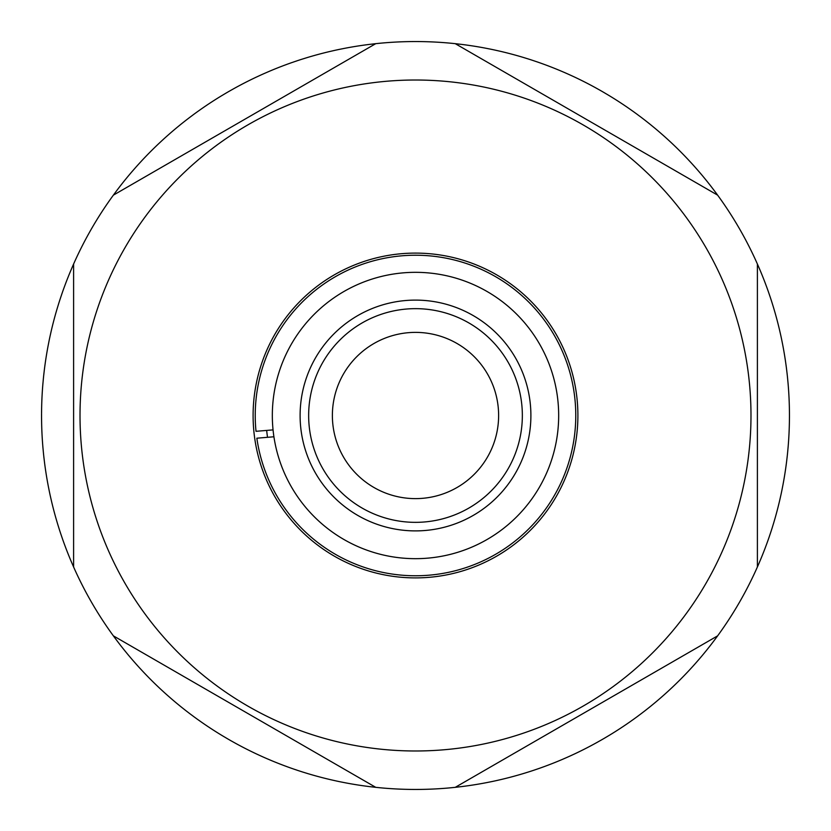 <?xml version="1.0" encoding="UTF-8"?>
<svg xmlns="http://www.w3.org/2000/svg" width="831" height="831" viewBox="0 0 831 831"><rect width="100%" height="100%" fill="white"/><g stroke="black" fill="none" stroke-linecap="round" stroke-linejoin="round"><path stroke-width="1.25" d="M335.911 780.88L336.503 781.015A373.95 373.95 0 0 0 340.606 781.878L345.914 782.916A373.95 373.95 0 0 0 369.774 786.645L375.145 787.269A373.95 373.95 0 0 0 375.737 787.331A373.95 373.95 0 0 0 455.263 787.331A373.95 373.95 0 0 0 457.486 787.082L462.857 786.438A373.95 373.95 0 0 0 486.706 782.605L492.004 781.545A373.95 373.95 0 0 0 496.107 780.662L501.373 779.457A373.95 373.95 0 0 0 524.683 773.152L529.846 771.542A373.95 373.95 0 0 0 533.834 770.233L538.945 768.488A373.95 373.95 0 0 0 561.476 759.783L566.43 757.633A373.95 373.95 0 0 0 570.263 755.919L575.166 753.655A373.95 373.95 0 0 0 596.658 742.634L601.364 739.985A373.95 373.95 0 0 0 604.999 737.876L609.632 735.113A373.95 373.95 0 0 0 629.867 721.91L634.271 718.784A373.95 373.95 0 0 0 637.657 716.312L641.979 713.06A373.95 373.95 0 0 0 660.718 697.822L664.769 694.249A373.95 373.95 0 0 0 667.885 691.434L671.843 687.756A373.95 373.95 0 0 0 688.889 670.648L692.545 666.67A373.95 373.95 0 0 0 695.339 663.543L698.902 659.471A373.95 373.95 0 0 0 714.058 640.67L717.278 636.338A373.95 373.95 0 0 0 717.631 635.85A373.95 373.95 0 0 0 758.298 564.924L760.417 559.959A373.95 373.95 0 0 0 769.028 537.387L770.753 532.266A373.95 373.95 0 0 0 772.041 528.277L773.63 523.115A373.95 373.95 0 0 0 779.831 499.774L781.015 494.497A373.95 373.95 0 0 0 781.878 490.394L782.916 485.086A373.95 373.95 0 0 0 786.645 461.226L787.269 455.855A373.95 373.95 0 0 0 787.695 451.68L788.183 446.299A373.95 373.95 0 0 0 789.388 422.179L789.45 416.778A373.95 373.95 0 0 0 789.45 415.5A373.95 373.95 0 0 0 789.44 412.581L789.357 407.18A373.95 373.95 0 0 0 788.037 383.06L787.528 377.679A373.95 373.95 0 0 0 787.082 373.514L786.438 368.143A373.95 373.95 0 0 0 782.605 344.294L781.545 338.996A373.95 373.95 0 0 0 780.662 334.893L779.457 329.627A373.95 373.95 0 0 0 773.152 306.317L771.542 301.154A373.95 373.95 0 0 0 770.233 297.166L768.488 292.055A373.95 373.95 0 0 0 759.783 269.524L757.633 264.57A373.95 373.95 0 0 0 757.394 264.019A373.95 373.95 0 0 0 717.631 195.15A373.95 373.95 0 0 0 716.312 193.343L713.06 189.021A373.95 373.95 0 0 0 697.822 170.282L694.249 166.231A373.95 373.95 0 0 0 691.434 163.115L687.756 159.157A373.95 373.95 0 0 0 670.648 142.111L666.67 138.455A373.95 373.95 0 0 0 663.543 135.661L659.471 132.098A373.95 373.95 0 0 0 640.67 116.942L636.338 113.722A373.95 373.95 0 0 0 632.931 111.261L628.516 108.155A373.95 373.95 0 0 0 608.23 95.046L603.576 92.293A373.95 373.95 0 0 0 599.94 90.195L595.225 87.567A373.95 373.95 0 0 0 573.681 76.649L568.768 74.406A373.95 373.95 0 0 0 564.924 72.702L559.959 70.583A373.95 373.95 0 0 0 537.387 61.972L532.266 60.248A373.95 373.95 0 0 0 528.277 58.959L523.115 57.37A373.95 373.95 0 0 0 499.774 51.169L494.497 49.985A373.95 373.95 0 0 0 490.394 49.122L485.086 48.084A373.95 373.95 0 0 0 461.226 44.355L455.855 43.731A373.95 373.95 0 0 0 455.263 43.669A373.95 373.95 0 0 0 375.737 43.669A373.95 373.95 0 0 0 373.514 43.918L368.143 44.562A373.95 373.95 0 0 0 344.294 48.395L338.996 49.455A373.95 373.95 0 0 0 334.893 50.338L329.627 51.543A373.95 373.95 0 0 0 306.317 57.848L301.154 59.458A373.95 373.95 0 0 0 297.166 60.767L292.055 62.512A373.95 373.95 0 0 0 269.524 71.217L264.57 73.367A373.95 373.95 0 0 0 260.737 75.081L255.834 77.345A373.95 373.95 0 0 0 234.342 88.366L229.636 91.015A373.95 373.95 0 0 0 226.001 93.124L221.368 95.887A373.95 373.95 0 0 0 201.133 109.09L196.729 112.216A373.95 373.95 0 0 0 193.343 114.688L189.021 117.94A373.95 373.95 0 0 0 170.282 133.178L166.231 136.751A373.95 373.95 0 0 0 163.115 139.566L159.157 143.244A373.95 373.95 0 0 0 142.111 160.352L138.455 164.33A373.95 373.95 0 0 0 135.661 167.457L132.098 171.529A373.95 373.95 0 0 0 116.942 190.33L113.722 194.662A373.95 373.95 0 0 0 113.369 195.15A373.95 373.95 0 0 0 72.702 266.076L70.583 271.041A373.95 373.95 0 0 0 61.972 293.613L60.248 298.734A373.95 373.95 0 0 0 58.959 302.723L57.37 307.885A373.95 373.95 0 0 0 51.169 331.226L49.985 336.503A373.95 373.95 0 0 0 49.122 340.606L48.084 345.914A373.95 373.95 0 0 0 44.355 369.774L43.731 375.145A373.95 373.95 0 0 0 43.305 379.32L42.817 384.701A373.95 373.95 0 0 0 41.612 408.821L41.56 413.132M335.433 780.776L331.226 779.831A373.95 373.95 0 0 1 307.885 773.63L303.294 772.217M297.695 770.41L298.734 770.753A373.95 373.95 0 0 0 302.723 772.041L303.762 772.363M41.55 413.62L41.55 414.222A373.95 373.95 0 0 0 41.55 415.5A373.95 373.95 0 0 0 41.56 418.419L41.643 423.82A373.95 373.95 0 0 0 42.963 447.94L43.472 453.321A373.95 373.95 0 0 0 43.918 457.486L44.562 462.857A373.95 373.95 0 0 0 48.395 486.706L49.455 492.004A373.95 373.95 0 0 0 50.338 496.107L51.543 501.373A373.95 373.95 0 0 0 57.848 524.683L59.458 529.846A373.95 373.95 0 0 0 60.767 533.834L62.512 538.945A373.95 373.95 0 0 0 71.217 561.476L73.367 566.43A373.95 373.95 0 0 0 73.606 566.981A373.95 373.95 0 0 0 113.369 635.85A373.95 373.95 0 0 0 114.688 637.657L117.94 641.979A373.95 373.95 0 0 0 133.178 660.718L136.751 664.769A373.95 373.95 0 0 0 139.566 667.885L143.244 671.843A373.95 373.95 0 0 0 160.352 688.889L164.33 692.545A373.95 373.95 0 0 0 167.457 695.339L171.529 698.902A373.95 373.95 0 0 0 190.33 714.058L194.662 717.278A373.95 373.95 0 0 0 198.069 719.739L202.484 722.845A373.95 373.95 0 0 0 222.77 735.954L227.424 738.707A373.95 373.95 0 0 0 231.06 740.805L235.775 743.433A373.95 373.95 0 0 0 257.319 754.351L262.232 756.594A373.95 373.95 0 0 0 266.076 758.298L271.041 760.417A373.95 373.95 0 0 0 293.613 769.028L298.152 770.566M80.015 415.5A335.485 335.485 0 0 0 415.5 750.985A335.485 335.485 0 0 0 750.985 415.5A335.485 335.485 0 0 0 415.5 80.015A335.485 335.485 0 0 0 80.015 415.5M73.606 264.019L73.606 566.981M113.369 635.85L375.737 787.331M455.263 787.331L717.631 635.85M757.394 566.981L757.394 264.019M717.631 195.15L455.263 43.669M375.737 43.669L113.369 195.15M253.102 415.5A162.398 162.398 0 0 1 415.5 253.102A162.398 162.398 0 0 1 577.898 415.5A162.398 162.398 0 0 1 415.5 577.898A162.398 162.398 0 0 1 253.102 415.5M266.668 430.416A149.58 149.58 0 0 0 267.52 437.314M272.329 415.5A143.171 143.171 0 0 0 415.5 558.671A143.171 143.171 0 0 0 558.671 415.5A143.171 143.171 0 0 0 415.5 272.329A143.171 143.171 0 0 0 272.329 415.5M273.056 429.887L256.021 431.31L273.056 429.887A143.171 143.171 0 0 1 272.828 427.477M530.895 415.5A115.395 115.395 0 0 0 415.5 300.105A115.395 115.395 0 0 0 300.105 415.5A115.395 115.395 0 0 0 415.5 530.895A115.395 115.395 0 0 0 530.895 415.5M308.654 415.5A106.846 106.846 0 0 0 415.5 522.346A106.846 106.846 0 0 0 522.346 415.5A106.846 106.846 0 0 0 415.5 308.654A106.846 106.846 0 0 0 308.654 415.5M498.621 415.5A83.121 83.121 0 0 0 415.5 332.379A83.121 83.121 0 0 0 332.379 415.5A83.121 83.121 0 0 0 415.5 498.621A83.121 83.121 0 0 0 498.621 415.5M256.021 431.31A160.269 160.269 0 0 1 255.792 428.9A160.269 160.269 0 0 1 402.1 255.792A160.269 160.269 0 0 1 575.208 402.1A160.269 160.269 0 0 1 433.564 574.74A160.269 160.269 0 0 1 256.852 438.207L273.918 436.774"/></g></svg>
